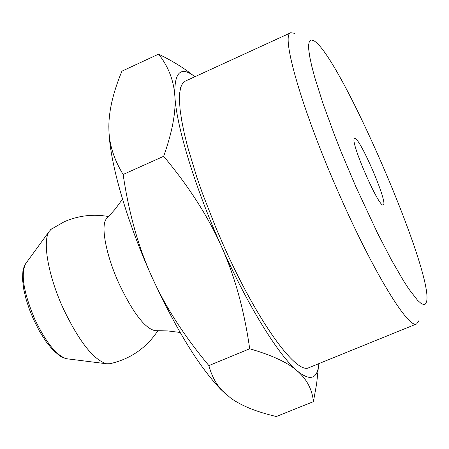 <?xml version="1.0" encoding="UTF-8"?>
<svg xmlns="http://www.w3.org/2000/svg" width="449" height="449" viewBox="0 0 449 449"><rect width="100%" height="100%" fill="white"/><g stroke="black" fill="none" stroke-linecap="round" stroke-linejoin="round"><path stroke-width="0.67" d="M354.497 138.696L354.62 138.618C358.976 135.2 388.727 204.042 383.25 204.867C379.287 208.886 349.468 140.262 354.497 138.696M294.555 33.299L290.829 32.721C280.187 33.995 302.194 110.914 339.551 194.984C373.63 272.655 408.859 329.695 416.672 323.892L418.799 320.782M355.922 186.857L341.251 152.132L334.556 135.183L323.044 103.646L314.631 77.037L311.746 66.115L309.788 56.995L308.755 49.772L308.648 44.513L309.434 41.241L311.078 39.955L313.531 40.601C338.939 52.915 434.929 275.018 426.488 301.958L425.388 304.102L423.536 304.574L420.932 303.322L417.604 300.319L408.854 289.033L403.533 280.827L391.309 259.696L377.558 233.205L355.922 186.857M290.829 32.721L185.201 81.174L182.558 83.43L180.689 87.448L179.639 93.229L179.448 100.75L180.139 109.949L181.727 120.753L184.213 133.044L187.581 146.671L196.819 177.215L202.572 193.699L215.947 227.862L223.361 245.014C257.058 321.187 296.531 375.252 309.002 367.624L416.672 323.892M249.689 348.766C244.278 310.455 234.878 276.388 221.486 246.563C247.725 305.629 278.621 355.434 297.238 370.919C287.888 362.612 272.032 355.226 249.689 348.766L208.886 365.609C211.625 375.807 216.07 384.131 222.21 390.596L230.606 397.999C241.253 405.728 256.491 411.901 276.331 416.509L313.419 401.653C312.229 389.468 306.835 379.225 297.238 370.919C310.332 381.521 317.544 379.085 318.874 363.611M318.33 367.703L316.652 383.704L313.419 401.653M163.661 156.308C172.332 131.838 176.07 111.84 174.874 96.316C176.468 126.483 195.068 187.676 221.486 246.563C208.252 216.687 188.973 186.599 163.661 156.308L123.121 174.487C128.885 213.185 138.427 247.219 151.74 276.584C164.884 306.044 183.933 335.717 208.886 365.609M194.888 76.728C180.661 65.571 173.993 72.104 174.874 96.316C173.83 80.601 168.403 66.536 158.592 54.133C172.758 61.143 184.185 68.175 192.879 75.224M158.592 54.133L121.926 71.178C113.26 92.039 108.899 110.476 108.849 126.5L108.933 130.547C109.393 145.038 114.125 159.687 123.121 174.487M226.072 394.357L220.65 389.227C198.727 366.35 175.761 328.803 151.74 276.584C126.635 221.02 109.82 162.443 108.927 130.721L108.849 126.5M51.579 228.889L49.244 231.33C42.195 240.99 48.172 275.68 63.247 308.508C78.973 341.285 93.381 359.7 106.475 363.757L109.853 363.729M122.51 199.137L115.163 209.172L106.666 218.584C100.312 224.573 105.768 254.634 119.007 283.616C132.983 312.886 145.016 328.567 155.107 330.666L167.786 330.924L180.128 332.456M67.35 358.83L66.525 358.729C56.596 355.737 46.051 342.632 34.876 319.419C23.724 293.006 20.609 274.491 25.526 263.877L26.02 263.204M220.65 389.227L222.21 390.596M106.475 363.757L66.525 358.729L62.714 357.544L60.009 356.068L52.836 349.962L45.966 341.493L39.551 331.328L33.692 319.778L29.505 309.636L26.177 299.534L23.853 289.931L22.506 279.323L22.916 270.921L24.089 266.627L25.526 263.877L49.244 231.33M108.647 216.564C93.37 213.808 78.586 215.526 64.297 221.711L50.653 229.551M109.775 363.746C130.3 359.133 146.357 348.087 157.936 330.61"/></g></svg>
